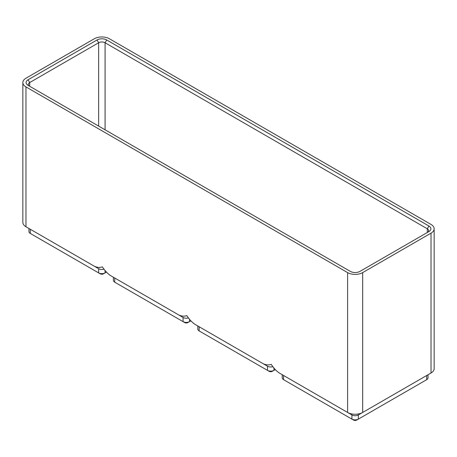 <?xml version="1.0" encoding="UTF-8"?>
<svg xmlns="http://www.w3.org/2000/svg" width="457" height="457" viewBox="0 0 457 457"><rect width="100%" height="100%" fill="white"/><g stroke="black" fill="none" stroke-linecap="round" stroke-linejoin="round"><path stroke-width="0.69" d="M362.681 272.601A10.66 6.152 180 0 1 347.606 272.601L25.975 86.91A10.66 6.152 180 0 1 22.85 82.557A10.66 6.152 180 0 1 25.975 78.204L94.319 38.748A10.66 6.152 180 0 1 109.394 38.748L431.025 224.438A10.66 6.152 180 0 1 434.15 228.791A10.66 6.152 180 0 1 431.025 233.144L362.681 272.601L362.681 412.454L358.357 414.95A4.547 2.628 180 0 1 351.924 414.95L283.58 375.488A4.547 2.628 180 0 1 283.557 375.477L283.58 379.67A4.547 2.628 180 0 1 282.249 377.813L282.249 374.723M434.15 228.791L434.15 368.645A10.66 6.152 180 0 1 431.025 372.992L362.681 412.454A10.66 6.152 180 0 1 347.606 412.454L279.256 372.992C276.251 370.878 273.572 367.994 271.218 364.332C268.859 365.274 266.18 365.063 263.175 363.709L199.149 326.744A4.547 2.628 180 0 1 199.132 326.732M428.038 374.723L428.038 377.813A4.547 2.628 180 0 1 426.707 379.67L358.357 419.126A4.547 2.628 180 0 1 351.924 419.126L285.185 380.595A2.274 1.314 180 0 1 285.179 380.59M347.606 272.601L347.606 412.454L351.924 414.95L351.924 419.126L353.535 420.057A2.274 1.314 180 0 0 356.751 420.057L358.357 419.126L358.357 414.95L426.707 375.488L426.707 379.67L425.096 380.595A2.274 1.314 180 0 1 425.096 380.595L426.707 379.67L425.096 380.595M426.724 375.477A4.547 2.628 180 0 1 426.707 375.488L431.025 372.992L426.707 375.488L431.025 372.992L431.025 233.144M25.975 86.91L25.975 226.763A10.66 6.152 180 0 1 22.85 222.41L22.85 82.557M106.447 272.104L105.076 272.898A4.547 2.628 180 0 1 98.643 272.898L30.293 233.436A4.547 2.628 180 0 1 28.962 231.579L28.962 228.489M104.047 269.162A4.547 2.628 180 0 1 98.643 268.716L30.293 229.26A4.547 2.628 180 0 1 30.276 229.248M25.975 226.763L94.319 266.22C97.324 267.579 100.003 267.785 102.362 266.842C104.716 270.504 107.395 273.389 110.4 275.508L178.75 314.964C181.755 316.324 184.434 316.53 186.787 315.587C189.141 319.249 191.826 322.134 194.831 324.253L267.499 366.206L267.499 370.381L269.104 371.312A2.274 1.314 180 0 0 272.321 371.312L273.932 370.381A4.547 2.628 180 0 1 267.499 370.381L200.76 331.851A2.274 1.314 180 0 1 200.749 331.845M29.676 86.264A4.547 2.628 180 0 1 28.357 84.414A4.547 2.628 180 0 1 29.694 82.557L98.643 42.752A4.547 2.628 180 0 1 105.076 42.752L427.306 228.791A4.547 2.628 180 0 1 428.643 230.648A4.547 2.628 180 0 1 427.324 232.499M272.903 366.651A4.547 2.628 180 0 1 267.499 366.206M275.308 369.587L273.932 370.381L273.932 367.965M199.149 326.744L194.831 324.253L199.149 326.744L199.149 330.925A4.547 2.628 180 0 1 197.818 329.069L197.818 325.978M188.478 317.906A4.547 2.628 180 0 1 183.068 317.461L114.724 277.999A4.547 2.628 180 0 1 114.701 277.987M189.501 319.22L189.501 321.637A4.547 2.628 180 0 1 183.068 321.637L184.679 322.568A2.274 1.314 180 0 0 187.896 322.568L190.877 320.843M183.068 317.461L178.75 314.964L183.068 317.461L183.068 321.637L116.329 283.106A2.274 1.314 180 0 1 116.324 283.106L114.724 282.18A4.547 2.628 180 0 1 113.393 280.324L113.393 277.233M114.724 277.999L110.4 275.508L114.724 277.999L114.724 282.18L116.329 283.106M30.293 229.26L30.293 233.436L31.904 234.367A2.274 1.314 180 0 1 31.893 234.361L30.293 233.436L31.904 234.367M105.076 270.475L105.076 272.898L103.465 273.823A2.274 1.314 180 0 1 100.249 273.823L98.643 272.898L100.249 273.823M94.319 266.22L98.643 268.716L98.643 272.898M97.033 39.965A6.821 3.942 180 0 1 106.681 39.965L428.917 226.004A6.821 3.942 180 0 1 428.917 231.579L359.967 271.384A6.821 3.942 180 0 1 350.319 271.384L28.083 85.345A6.821 3.942 180 0 1 28.083 79.775L97.033 39.965L98.643 42.752L98.643 126.081M347.606 412.454L351.924 414.95M351.924 419.126L353.535 420.057M106.681 39.965L105.076 42.752L105.076 129.794M428.917 226.004L427.306 228.791L427.306 232.504M28.083 79.775L29.694 82.557L29.694 86.27M199.149 330.925L200.76 331.851L199.149 330.925M285.185 380.595L283.58 379.67"/></g></svg>
